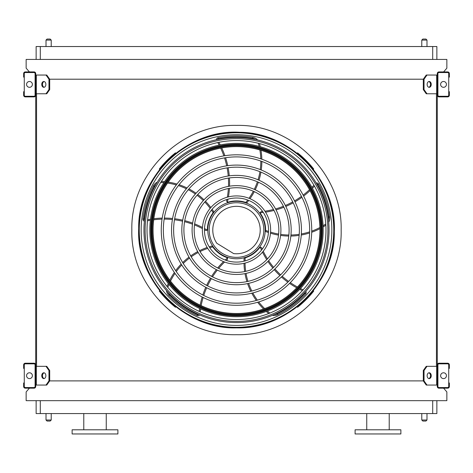 <?xml version="1.0" encoding="UTF-8"?>
<svg xmlns="http://www.w3.org/2000/svg" width="473" height="473" viewBox="0 0 473 473"><rect width="100%" height="100%" fill="white"/><g stroke="black" fill="none" stroke-linecap="round" stroke-linejoin="round"><path stroke-width="0.71" d="M436.869 400.661L436.869 413.562L36.131 413.562L36.131 400.661M29.397 388.179L26.145 391.922L26.145 400.661L446.855 400.661L446.855 391.922L443.603 388.179M437.283 75.041L426.983 75.041L424.039 79.204L48.961 79.204L46.017 75.041L35.717 75.041M46.017 93.766L48.961 89.604L49.695 89.604L46.75 93.766L35.717 93.766L35.717 366.333L46.75 366.333L49.695 370.495L48.961 370.495L46.017 366.333M36.551 93.766L36.551 366.333M426.983 93.766L426.25 93.766L423.305 89.604L424.039 89.604L426.983 93.766L437.283 93.766L437.283 366.333L426.983 366.333L424.039 370.495L423.305 370.495L423.305 380.895L424.039 380.895L426.983 385.057L426.25 385.057L423.305 380.895L49.695 380.895L49.695 370.495M436.449 93.766L436.449 366.333M443.603 71.92L446.855 68.177L446.855 59.438L26.145 59.438L26.145 68.177L29.397 71.92M36.131 59.438L36.131 46.537L40.294 46.537L40.294 59.438M432.706 59.438L432.706 46.537L40.294 46.537M432.706 46.537L436.869 46.537L436.869 59.438M377.986 433.954L400.873 433.954L400.873 429.791L355.099 429.791L355.099 433.954L377.986 433.954M72.127 433.954L117.901 433.954L117.901 429.791L72.127 429.791L72.127 433.954M83.78 429.791L83.78 413.562M421.78 413.562L421.78 420.012L426.983 420.012L426.983 413.562M425.942 421.053L422.821 421.053L425.942 421.053L426.983 420.012M46.017 413.562L46.017 420.012L51.22 420.012L51.22 413.562M50.179 421.053L47.058 421.053L50.179 421.053L51.22 420.012M425.942 39.046L422.821 39.046L425.942 39.046L426.983 40.087L426.983 46.537M50.179 39.046L47.058 39.046L50.179 39.046L51.22 40.087L51.22 46.537M35.717 386.512L35.717 364.878A1.667 1.667 0 0 0 34.056 363.211L25.317 363.211A1.667 1.667 0 0 0 23.65 364.878L23.65 368.414L24.277 368.414L24.277 364.878A1.041 1.041 0 0 1 25.317 363.838L34.056 363.838A1.041 1.041 0 0 1 35.091 364.878L35.091 386.512A1.041 1.041 0 0 1 34.056 387.553L25.317 387.553A1.041 1.041 0 0 1 24.277 386.512L24.277 382.976L23.65 382.976L23.65 386.512A1.667 1.667 0 0 0 25.317 388.179L34.056 388.179A1.667 1.667 0 0 0 35.717 386.512M24.277 368.414L24.277 382.976M29.474 378.607A2.915 2.915 0 0 0 31.998 374.238A2.915 2.915 0 0 0 26.955 374.238A2.915 2.915 0 0 0 29.474 378.607M44.178 378.56A2.915 2.058 90 0 1 42.487 375.698A2.915 2.058 90 0 1 44.178 372.83M46.017 385.057L48.961 380.895L49.695 380.895L46.75 385.057L35.717 385.057M48.961 380.895L48.961 370.495M45.869 375.698A2.915 2.058 90 0 1 43.812 378.607A2.915 2.058 90 0 1 41.748 375.698A2.915 2.058 90 0 1 43.812 372.783A2.915 2.058 90 0 1 45.869 375.698M437.283 364.878L437.283 386.512A1.667 1.667 0 0 0 438.944 388.179L447.683 388.179A1.667 1.667 0 0 0 449.35 386.512L449.35 382.976L448.723 382.976L448.723 386.512A1.041 1.041 0 0 1 447.683 387.553L438.944 387.553A1.041 1.041 0 0 1 437.909 386.512L437.909 364.878A1.041 1.041 0 0 1 438.944 363.838L447.683 363.838A1.041 1.041 0 0 1 448.723 364.878L448.723 368.414L449.35 368.414L449.35 364.878A1.667 1.667 0 0 0 447.683 363.211L438.944 363.211A1.667 1.667 0 0 0 437.283 364.878M448.723 382.976L448.723 368.414M443.526 378.607A2.915 2.915 0 0 0 446.045 374.238A2.915 2.915 0 0 0 441.002 374.238A2.915 2.915 0 0 0 443.526 378.607M437.283 385.057L426.983 385.057M431.252 375.698A2.915 2.058 -90 0 1 429.188 378.607A2.915 2.058 -90 0 1 427.131 375.698A2.915 2.058 -90 0 1 429.188 372.783A2.915 2.058 -90 0 1 431.252 375.698M424.039 380.895L424.039 370.495M428.822 372.83A2.915 2.058 -90 0 1 430.513 375.698A2.915 2.058 -90 0 1 428.822 378.56M423.305 370.495L426.25 366.333L426.983 366.333M437.283 73.587L437.283 95.227A1.667 1.667 0 0 0 438.944 96.888L447.683 96.888A1.667 1.667 0 0 0 449.35 95.227L449.35 91.685L448.723 91.685L448.723 95.227A1.041 1.041 0 0 1 447.683 96.267L438.944 96.267A1.041 1.041 0 0 1 437.909 95.227L437.909 73.587A1.041 1.041 0 0 1 438.944 72.546L447.683 72.546A1.041 1.041 0 0 1 448.723 73.587L448.723 77.123L449.35 77.123L449.35 73.587A1.667 1.667 0 0 0 447.683 71.92L438.944 71.92A1.667 1.667 0 0 0 437.283 73.587M448.723 91.685L448.723 77.123M443.526 87.316A2.915 2.915 0 0 0 446.045 82.946A2.915 2.915 0 0 0 441.002 82.946A2.915 2.915 0 0 0 443.526 87.316M431.252 84.407A2.915 2.058 -90 0 1 429.188 87.316A2.915 2.058 -90 0 1 427.131 84.407A2.915 2.058 -90 0 1 429.188 81.492A2.915 2.058 -90 0 1 431.252 84.407M424.039 89.604L424.039 79.204M423.305 89.604L423.305 79.204L426.25 75.041L426.983 75.041M428.822 81.539A2.915 2.058 -90 0 1 430.513 84.407A2.915 2.058 -90 0 1 428.822 87.269M35.717 95.227L35.717 73.587A1.667 1.667 0 0 0 34.056 71.92L25.317 71.92A1.667 1.667 0 0 0 23.65 73.587L23.65 77.123L24.277 77.123L24.277 73.587A1.041 1.041 0 0 1 25.317 72.546L34.056 72.546A1.041 1.041 0 0 1 35.091 73.587L35.091 95.227A1.041 1.041 0 0 1 34.056 96.267L25.317 96.267A1.041 1.041 0 0 1 24.277 95.227L24.277 91.685L23.65 91.685L23.65 95.227A1.667 1.667 0 0 0 25.317 96.888L34.056 96.888A1.667 1.667 0 0 0 35.717 95.227M24.277 77.123L24.277 91.685M29.474 87.316A2.915 2.915 0 0 0 31.998 82.946A2.915 2.915 0 0 0 26.955 82.946A2.915 2.915 0 0 0 29.474 87.316M44.178 87.269A2.915 2.058 90 0 1 42.487 84.407A2.915 2.058 90 0 1 44.178 81.539M46.017 75.041L46.75 75.041L49.695 79.204L49.695 89.604M48.961 89.604L48.961 79.204M45.869 84.407A2.915 2.058 90 0 1 43.812 87.316A2.915 2.058 90 0 1 41.748 84.407A2.915 2.058 90 0 1 43.812 81.492A2.915 2.058 90 0 1 45.869 84.407M236.5 327.298A97.249 97.249 0 0 0 320.718 181.425A97.249 97.249 0 0 0 152.282 181.425A97.249 97.249 0 0 0 236.5 327.298M236.5 325.389A95.339 95.339 0 0 0 319.068 182.383A95.339 95.339 0 0 0 153.932 182.383A95.339 95.339 0 0 0 236.5 325.389M236.5 303.205A73.155 73.155 0 0 0 299.852 193.475A73.155 73.155 0 0 0 173.148 193.475A73.155 73.155 0 0 0 236.5 303.205M236.5 305.286A75.237 75.237 0 0 0 301.656 192.434A75.237 75.237 0 0 0 171.344 192.434A75.237 75.237 0 0 0 236.5 305.286M236.5 292.929A62.879 62.879 0 0 0 290.954 198.613A62.879 62.879 0 0 0 182.046 198.613A62.879 62.879 0 0 0 236.5 292.929M236.5 295.01A64.961 64.961 0 0 0 292.757 197.572A64.961 64.961 0 0 0 180.243 197.572A64.961 64.961 0 0 0 236.5 295.01M236.5 282.647A52.598 52.598 0 0 0 282.05 203.751A52.598 52.598 0 0 0 190.95 203.751A52.598 52.598 0 0 0 236.5 282.647M236.5 284.728A54.679 54.679 0 0 0 283.853 202.71A54.679 54.679 0 0 0 189.147 202.71A54.679 54.679 0 0 0 236.5 284.728M236.5 272.371A42.322 42.322 0 0 0 273.152 208.889A42.322 42.322 0 0 0 199.848 208.889A42.322 42.322 0 0 0 236.5 272.371M236.5 274.452A44.403 44.403 0 0 0 274.955 207.848A44.403 44.403 0 0 0 198.045 207.848A44.403 44.403 0 0 0 236.5 274.452M236.5 262.089A32.04 32.04 0 0 0 264.247 214.027A32.04 32.04 0 0 0 208.753 214.027A32.04 32.04 0 0 0 236.5 262.089M236.5 264.171A34.121 34.121 0 0 0 266.051 212.986A34.121 34.121 0 0 0 206.949 212.986A34.121 34.121 0 0 0 236.5 264.171M226.904 199.476A81.687 81.687 0 0 1 226.579 200.995L227.359 202.237A1.041 1.041 0 0 0 227.903 202.219A29.131 29.131 0 0 1 245.812 202.45L246.007 202.515M246.853 202.822L245.812 202.45L246.853 202.822A65.682 65.682 0 0 0 248.733 200.434M217.757 142.562A81.687 81.687 0 0 1 219.165 145.122M220.666 148.132A81.687 81.687 0 0 1 223.871 155.883M224.545 157.876A81.687 81.687 0 0 1 226.697 165.834M227.111 167.88A81.687 81.687 0 0 1 228.24 175.997M228.394 178.079A81.687 81.687 0 0 1 228.489 186.38M228.376 188.514A81.687 81.687 0 0 1 227.342 197.182M257.572 139.931A8.325 8.325 0 0 0 252.854 137.33A94.151 94.151 0 0 0 218.112 137.714A2.081 2.081 0 0 0 216.439 139.701M249.986 198.707A65.682 65.682 0 0 0 254.291 191.648M255.231 189.791A65.682 65.682 0 0 0 258.359 182.206M259.003 180.213A65.682 65.682 0 0 0 260.925 172.113M261.25 169.99A65.682 65.682 0 0 0 261.865 161.435M261.841 159.212A65.682 65.682 0 0 0 260.984 150.29M260.286 146.695A65.682 65.682 0 0 0 259.506 143.585M262.61 211.478A81.687 81.687 0 0 1 261.066 211.638L260.126 212.761A1.041 1.041 0 0 0 260.31 213.27A29.131 29.131 0 0 1 265.625 230.375L265.625 230.588M265.595 231.48L265.625 230.375L265.595 231.48A65.682 65.682 0 0 0 268.445 232.527M313.912 185.191A81.687 81.687 0 0 1 311.914 187.314M309.519 189.679A81.687 81.687 0 0 1 303.134 195.118M301.449 196.378A81.687 81.687 0 0 1 294.543 200.883M292.728 201.912A81.687 81.687 0 0 1 285.355 205.489M283.422 206.281A81.687 81.687 0 0 1 275.558 208.936M273.489 209.492A81.687 81.687 0 0 1 264.933 211.183M328.717 222.239A8.325 8.325 0 0 0 329.734 216.953A94.151 94.151 0 0 0 318.636 184.027A2.081 2.081 0 0 0 316.224 183.051M270.479 233.189A65.682 65.682 0 0 0 278.52 235.105M280.572 235.424A65.682 65.682 0 0 0 288.755 236.051M290.848 236.051A65.682 65.682 0 0 0 299.149 235.377M301.266 235.028A65.682 65.682 0 0 0 309.596 232.97M311.701 232.261A65.682 65.682 0 0 0 319.925 228.684M323.124 226.91A65.682 65.682 0 0 0 325.844 225.213M236.5 258.761A28.711 28.711 0 0 0 261.368 215.694A28.711 28.711 0 0 0 211.632 215.694A28.711 28.711 0 0 0 236.5 258.761M262.231 249.141A81.687 81.687 0 0 1 261.604 247.722L260.239 247.178A1.041 1.041 0 0 0 259.813 247.509A29.131 29.131 0 0 1 245.191 257.85L244.99 257.915M244.127 258.163L245.191 257.85L244.127 258.163A65.682 65.682 0 0 0 244.015 261.197M303.087 289.813A81.687 81.687 0 0 1 300.45 288.571M297.458 287.016A81.687 81.687 0 0 1 290.316 282.629M288.595 281.411A81.687 81.687 0 0 1 282.174 276.238M280.637 274.831A81.687 81.687 0 0 1 274.955 268.924M273.601 267.334A81.687 81.687 0 0 1 268.652 260.676M267.487 258.879A81.687 81.687 0 0 1 263.23 251.258M272.424 315.343A8.325 8.325 0 0 0 277.763 314.675A94.151 94.151 0 0 0 305.647 293.946A2.081 2.081 0 0 0 305.836 291.35M244.015 263.337A65.682 65.682 0 0 0 244.677 271.573M245.008 273.631A65.682 65.682 0 0 0 246.941 281.601M247.592 283.593A65.682 65.682 0 0 0 250.796 291.279M251.778 293.183A65.682 65.682 0 0 0 256.313 300.473M257.637 302.253A65.682 65.682 0 0 0 263.573 308.97M266.252 311.465A65.682 65.682 0 0 0 268.705 313.522M226.295 260.422A81.687 81.687 0 0 1 227.448 259.387L227.548 257.921A1.041 1.041 0 0 0 227.099 257.619A29.131 29.131 0 0 1 212.744 246.906L212.625 246.735M212.123 245.995L212.744 246.906L212.123 245.995A65.682 65.682 0 0 0 209.196 246.823M200.239 311.843A81.687 81.687 0 0 1 200.605 308.952M201.155 305.629A81.687 81.687 0 0 1 203.124 297.476M203.751 295.465A81.687 81.687 0 0 1 206.683 287.761M207.552 285.863A81.687 81.687 0 0 1 211.413 278.632M212.507 276.859A81.687 81.687 0 0 1 217.308 270.089M218.662 268.428A81.687 81.687 0 0 1 224.592 262.024M166.484 290.57A8.325 8.325 0 0 0 168.772 295.448A94.151 94.151 0 0 0 197.099 315.562A2.081 2.081 0 0 0 199.624 314.935M207.168 247.485A65.682 65.682 0 0 0 199.535 250.66M197.684 251.606A65.682 65.682 0 0 0 190.696 255.911M189.005 257.141A65.682 65.682 0 0 0 182.684 262.568M181.177 264.088A65.682 65.682 0 0 0 175.649 270.657M174.36 272.466A65.682 65.682 0 0 0 169.813 280.187M168.264 283.504A65.682 65.682 0 0 0 167.064 286.478M204.46 229.73A81.687 81.687 0 0 1 205.802 230.505L207.227 230.15A1.041 1.041 0 0 0 207.375 229.63A29.131 29.131 0 0 1 213.128 212.667L213.252 212.495M213.802 211.792L213.128 212.667L213.802 211.792A65.682 65.682 0 0 0 212.111 209.267M147.505 220.838A81.687 81.687 0 0 1 150.367 220.294M153.701 219.791A81.687 81.687 0 0 1 162.056 219.141M164.166 219.117A81.687 81.687 0 0 1 172.403 219.531M174.472 219.768A81.687 81.687 0 0 1 182.543 221.204M184.571 221.695A81.687 81.687 0 0 1 192.487 224.172M194.492 224.941A81.687 81.687 0 0 1 202.409 228.607M157.302 182.164A8.325 8.325 0 0 0 153.376 185.842A94.151 94.151 0 0 0 143 219.005A2.081 2.081 0 0 0 144.377 221.21M210.857 207.541A65.682 65.682 0 0 0 205.477 201.267M203.999 199.795A65.682 65.682 0 0 0 197.755 194.48M196.059 193.25A65.682 65.682 0 0 0 188.946 188.916M187.03 187.952A65.682 65.682 0 0 0 179.078 184.724M176.955 184.056A65.682 65.682 0 0 0 168.211 182.117M164.574 181.673A65.682 65.682 0 0 0 161.376 181.449M236.5 257.365A27.316 27.316 0 0 0 260.156 216.392A27.316 27.316 0 0 0 212.844 216.392A27.316 27.316 0 0 0 236.5 257.365M233.662 253.599A23.721 23.721 0 0 0 260.055 227.276A23.721 23.721 0 0 0 228.276 207.801A23.721 23.721 0 0 0 216.805 243.27L233.662 253.599M172.568 155.233C171.752 155.93 171.752 155.93 172.568 155.233C171.752 155.93 171.752 155.93 172.568 155.233C171.752 155.93 171.752 155.93 172.568 155.233L172.468 155.315M173.526 154.423C174.354 153.737 174.354 153.737 173.526 154.423C174.354 153.737 174.354 153.737 173.526 154.423C174.354 153.737 174.354 153.737 173.526 154.423M160.873 167.075C160.187 167.903 160.187 167.903 160.873 167.075C160.187 167.903 160.187 167.903 160.873 167.075C160.187 167.903 160.187 167.903 160.873 167.075L160.785 167.176M161.677 166.118C162.381 165.302 162.381 165.302 161.677 166.118C162.381 165.302 162.381 165.302 161.677 166.118C162.381 165.302 162.381 165.302 161.677 166.118L161.766 166.017M175.891 153.258L175.477 152.838A98.414 98.414 0 0 0 159.289 169.027L159.708 169.44M173.526 305.676C174.354 306.362 174.354 306.362 173.526 305.676C174.354 306.362 174.354 306.362 173.526 305.676C174.354 306.362 174.354 306.362 173.526 305.676L173.626 305.765M172.568 304.872C171.752 304.169 171.752 304.169 172.568 304.872C171.752 304.169 171.752 304.169 172.568 304.872L172.468 304.783M161.677 293.981C162.381 294.797 162.381 294.797 161.677 293.981C162.381 294.797 162.381 294.797 161.677 293.981C162.381 294.797 162.381 294.797 161.677 293.981L161.766 294.088M160.873 293.024C160.187 292.196 160.187 292.196 160.873 293.024C160.187 292.196 160.187 292.196 160.873 293.024C160.187 292.196 160.187 292.196 160.873 293.024M159.708 290.659L159.289 291.078A98.414 98.414 0 0 0 175.477 307.261L175.891 306.841M300.532 155.315L300.432 155.233C301.248 155.93 301.248 155.93 300.432 155.233C301.248 155.93 301.248 155.93 300.432 155.233C301.248 155.93 301.248 155.93 300.432 155.233A98.414 98.414 0 0 0 299.474 154.423C298.646 153.737 298.646 153.737 299.474 154.423C298.646 153.737 298.646 153.737 299.474 154.423C298.646 153.737 298.646 153.737 299.474 154.423L299.374 154.334M311.323 166.118C310.619 165.302 310.619 165.302 311.323 166.118C310.619 165.302 310.619 165.302 311.323 166.118C310.619 165.302 310.619 165.302 311.323 166.118L311.234 166.017M312.127 167.075C312.813 167.903 312.813 167.903 312.127 167.075C312.813 167.903 312.813 167.903 312.127 167.075C312.813 167.903 312.813 167.903 312.127 167.075M313.292 169.44L313.711 169.027A98.414 98.414 0 0 0 297.523 152.838L297.109 153.258M312.127 293.024C312.813 292.196 312.813 292.196 312.127 293.024C312.813 292.196 312.813 292.196 312.127 293.024C312.813 292.196 312.813 292.196 312.127 293.024L312.215 292.923M311.323 293.981C310.619 294.797 310.619 294.797 311.323 293.981C310.619 294.797 310.619 294.797 311.323 293.981L311.234 294.088M300.432 304.872C301.248 304.169 301.248 304.169 300.432 304.872C301.248 304.169 301.248 304.169 300.432 304.872C301.248 304.169 301.248 304.169 300.432 304.872L300.532 304.783M299.474 305.676C298.646 306.362 298.646 306.362 299.474 305.676C298.646 306.362 298.646 306.362 299.474 305.676C298.646 306.362 298.646 306.362 299.474 305.676M297.109 306.841L297.523 307.261A98.414 98.414 0 0 0 313.711 291.078L313.292 290.659M236.5 319.523A89.474 89.474 0 0 0 325.974 230.049A89.474 89.474 0 0 0 236.5 140.576A89.474 89.474 0 0 0 147.026 230.049A89.474 89.474 0 0 0 236.5 319.523M236.5 137.501A92.548 92.548 0 0 1 316.65 276.327A92.548 92.548 0 0 1 156.35 276.327A92.548 92.548 0 0 1 236.5 137.501M236.5 321.433A91.384 91.384 0 0 0 327.884 230.049A91.384 91.384 0 0 0 236.5 138.672A91.384 91.384 0 0 0 145.116 230.049A91.384 91.384 0 0 0 236.5 321.433M236.5 143.366A86.683 86.683 0 0 1 311.571 273.388A86.683 86.683 0 0 1 161.429 273.388A86.683 86.683 0 0 1 236.5 143.366M236.5 146.618A83.431 83.431 0 0 0 164.243 271.768A83.431 83.431 0 0 0 308.757 271.768A83.431 83.431 0 0 0 236.5 146.618A83.431 83.431 0 0 0 164.243 271.768A83.431 83.431 0 0 0 308.757 271.768A83.431 83.431 0 0 0 236.5 146.618M236.5 334.707C180.58 336.149 130.4 285.97 131.843 230.049C130.4 174.129 180.58 123.95 236.5 125.392C292.42 123.95 342.6 174.129 341.157 230.049C342.6 285.97 292.42 336.149 236.5 334.707M40.294 400.661L40.294 413.562M432.706 413.562L432.706 400.661M426.983 40.087L421.78 40.087L421.78 46.537M51.22 40.087L46.017 40.087L46.017 46.537M36.326 385.057L36.326 366.333M436.674 385.057L436.674 366.333M436.674 93.766L436.674 75.041M36.326 93.766L36.326 75.041M236.5 327.771A97.722 97.722 0 0 0 321.126 181.189A97.722 97.722 0 0 0 151.874 181.189A97.722 97.722 0 0 0 236.5 327.771M245.812 202.45A64.641 64.641 0 0 0 247.728 200.038M248.999 198.299A64.641 64.641 0 0 0 253.339 191.222M254.285 189.366A64.641 64.641 0 0 0 257.401 181.78M258.039 179.793A64.641 64.641 0 0 0 259.937 171.705M260.256 169.594A64.641 64.641 0 0 0 260.824 161.056M260.789 158.839A64.641 64.641 0 0 0 259.872 149.959M259.145 146.376A64.641 64.641 0 0 0 258.424 143.561A7.284 7.284 0 0 0 258.335 143.284M255.432 139.458A7.284 7.284 0 0 0 252.677 138.358A93.11 93.11 0 0 0 218.313 138.737A1.041 1.041 0 0 0 217.521 139.47M218.828 142.338A82.728 82.728 0 0 1 220.229 144.909M221.725 147.937A82.728 82.728 0 0 1 224.912 155.712M225.586 157.716A82.728 82.728 0 0 1 227.732 165.686M228.146 167.732A82.728 82.728 0 0 1 229.269 175.85M229.429 177.931A82.728 82.728 0 0 1 229.535 186.196M229.435 188.325A82.728 82.728 0 0 1 228.441 196.892M228.033 199.145A82.728 82.728 0 0 1 227.359 202.237M218.112 137.714L218.313 138.737M252.854 137.33L252.677 138.358M258.897 143.425L258.424 143.561M265.625 230.375A64.641 64.641 0 0 0 268.51 231.451M270.562 232.125A64.641 64.641 0 0 0 278.627 234.064M280.69 234.389A64.641 64.641 0 0 0 288.861 235.016M290.954 235.004A64.641 64.641 0 0 0 299.232 234.312M301.342 233.958A64.641 64.641 0 0 0 309.632 231.865M311.731 231.143A64.641 64.641 0 0 0 319.896 227.525M323.077 225.727A64.641 64.641 0 0 0 325.53 224.172A7.284 7.284 0 0 0 325.767 224.007M328.51 220.063A7.284 7.284 0 0 0 328.705 217.101A93.11 93.11 0 0 0 317.726 184.535A1.041 1.041 0 0 0 316.78 184.009M314.456 186.137A82.728 82.728 0 0 1 312.446 188.266M310.028 190.625A82.728 82.728 0 0 1 303.619 196.059M301.922 197.318A82.728 82.728 0 0 1 295.004 201.817M293.189 202.846A82.728 82.728 0 0 1 285.81 206.429M283.883 207.221A82.728 82.728 0 0 1 276.055 209.876M273.997 210.432A82.728 82.728 0 0 1 265.548 212.141M263.272 212.448A82.728 82.728 0 0 1 260.126 212.761M318.636 184.027L317.726 184.535M329.734 216.953L328.705 217.101M325.802 224.586L325.53 224.172M245.191 257.85A64.641 64.641 0 0 0 245.061 260.93M245.049 263.083A64.641 64.641 0 0 0 245.7 271.36M246.025 273.418A64.641 64.641 0 0 0 247.958 281.388M248.615 283.368A64.641 64.641 0 0 0 251.831 291.031M252.819 292.923A64.641 64.641 0 0 0 257.371 300.166M258.707 301.934A64.641 64.641 0 0 0 264.673 308.585M267.363 311.051A64.641 64.641 0 0 0 269.604 312.907A7.284 7.284 0 0 0 269.835 313.079M274.429 314.468A7.284 7.284 0 0 0 277.308 313.741A93.11 93.11 0 0 0 304.884 293.236A1.041 1.041 0 0 0 305.097 292.172M302.353 290.623A82.728 82.728 0 0 1 299.711 289.364M296.719 287.797A82.728 82.728 0 0 1 289.571 283.38M287.85 282.156A82.728 82.728 0 0 1 281.429 276.965M279.892 275.558A82.728 82.728 0 0 1 274.204 269.651M272.856 268.061A82.728 82.728 0 0 1 267.907 261.433M266.742 259.653A82.728 82.728 0 0 1 262.509 252.139M261.516 250.075A82.728 82.728 0 0 1 260.239 247.178M305.647 293.946L304.884 293.236M277.763 314.675L277.308 313.741M269.297 313.297L269.604 312.907M212.744 246.906A64.641 64.641 0 0 0 209.776 247.734M207.724 248.39A64.641 64.641 0 0 0 200.055 251.565M198.199 252.511A64.641 64.641 0 0 0 191.216 256.815M189.531 258.045A64.641 64.641 0 0 0 183.246 263.479M181.744 264.998A64.641 64.641 0 0 0 176.269 271.567M174.998 273.382A64.641 64.641 0 0 0 170.517 281.11M168.997 284.433A64.641 64.641 0 0 0 167.927 287.135A7.284 7.284 0 0 0 167.832 287.413M167.933 292.208A7.284 7.284 0 0 0 169.517 294.726A93.11 93.11 0 0 0 197.537 314.616A1.041 1.041 0 0 0 198.613 314.486M199.239 311.394A82.728 82.728 0 0 1 199.624 308.497M200.185 305.168A82.728 82.728 0 0 1 202.178 297.003M202.811 294.986A82.728 82.728 0 0 1 205.761 287.277M206.63 285.379A82.728 82.728 0 0 1 210.491 278.148M211.585 276.374A82.728 82.728 0 0 1 216.356 269.622M217.692 267.96A82.728 82.728 0 0 1 223.528 261.61M225.189 260.026A82.728 82.728 0 0 1 227.548 257.921M197.099 315.562L197.537 314.616M168.772 295.448L169.517 294.726M167.466 286.963L167.927 287.135M213.128 212.667A64.641 64.641 0 0 0 211.425 210.101M210.166 208.351A64.641 64.641 0 0 0 204.779 202.036M203.301 200.564A64.641 64.641 0 0 0 197.052 195.254M195.361 194.031A64.641 64.641 0 0 0 188.254 189.732M186.344 188.774A64.641 64.641 0 0 0 178.404 185.593M176.281 184.943A64.641 64.641 0 0 0 167.548 183.075M163.918 182.661A64.641 64.641 0 0 0 161.015 182.477A7.284 7.284 0 0 0 160.731 182.472M156.196 184.05A7.284 7.284 0 0 0 154.293 186.332A93.11 93.11 0 0 0 144.034 219.123A1.041 1.041 0 0 0 144.49 220.111M147.623 219.75A82.728 82.728 0 0 1 150.497 219.218M153.837 218.727A82.728 82.728 0 0 1 162.221 218.1M164.332 218.077A82.728 82.728 0 0 1 172.58 218.502M174.649 218.739A82.728 82.728 0 0 1 182.72 220.176M184.742 220.666A82.728 82.728 0 0 1 192.641 223.12M194.634 223.877A82.728 82.728 0 0 1 202.474 227.466M204.496 228.554A82.728 82.728 0 0 1 207.227 230.15M143 219.005L144.034 219.123M153.376 185.842L154.293 186.332M161.039 181.981L161.015 182.477M236.5 315.804A85.755 85.755 0 0 1 150.745 230.049A85.755 85.755 0 0 1 236.5 144.295A85.755 85.755 0 0 1 322.255 230.049A85.755 85.755 0 0 1 236.5 315.804M236.5 145.022A85.028 85.028 0 0 0 162.866 272.566A85.028 85.028 0 0 0 310.134 272.566A85.028 85.028 0 0 0 236.5 145.022M236.5 145.785A84.265 84.265 0 0 1 309.478 272.182A84.265 84.265 0 0 1 163.522 272.182A84.265 84.265 0 0 1 236.5 145.785M389.22 429.791L389.22 413.562M366.746 429.791L366.746 413.562M106.254 429.791L106.254 413.562M46.017 40.087L47.058 39.046M421.78 40.087L422.821 39.046M46.017 420.012L47.058 421.053M421.78 420.012L422.821 421.053M236.5 327.878C287.862 329.45 335.298 282.7 334.31 231.587C336.9 180.532 290.96 132.316 239.575 132.274C187.172 128.94 137.59 176.317 138.69 228.512C135.952 280.649 184.021 329.557 236.5 327.878"/></g></svg>
